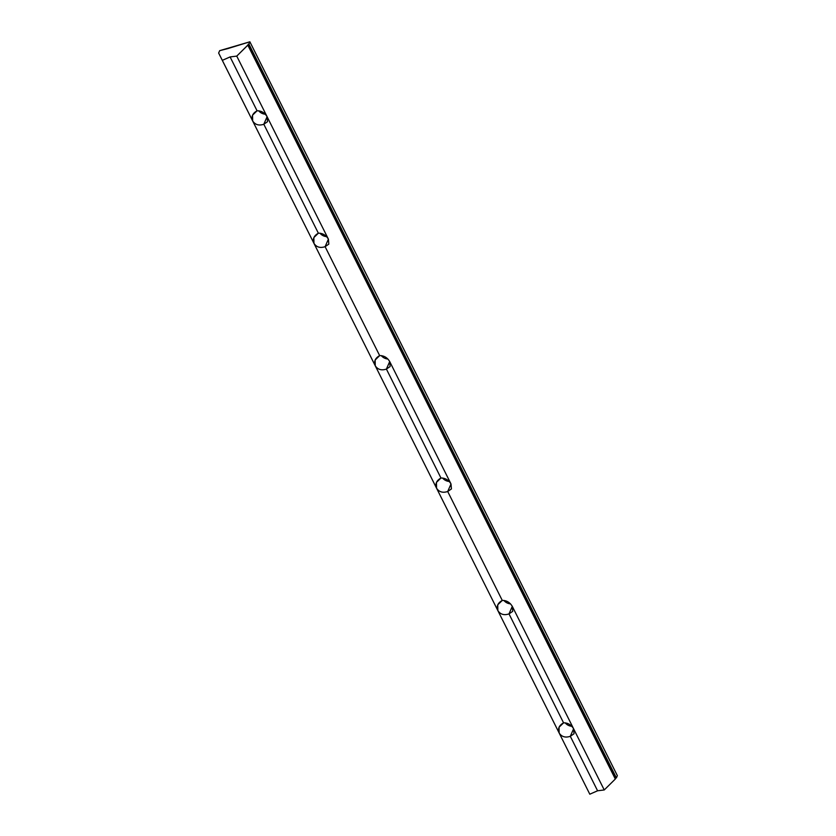 <?xml version="1.0" encoding="UTF-8"?>
<svg xmlns="http://www.w3.org/2000/svg" width="836" height="836" viewBox="0 0 836 836"><rect width="100%" height="100%" fill="white"/><g stroke="black" fill="none" stroke-linecap="round" stroke-linejoin="round"><path stroke-width="1.25" d="M563.568 722.847L559.054 727.226L559.148 732.994C561.677 736.84 565.397 737.948 570.309 736.307L573.6 728.773L570.309 736.307L574.029 733.757L573.59 728.752L512.29 606.34L509.009 613.896L512.301 606.372C509.835 602.338 506.491 600.363 502.269 600.436L497.754 604.815L497.848 610.583C500.377 614.429 504.098 615.536 509.009 613.896L512.729 611.346L512.29 606.34L512.729 611.346L509.009 613.896L563.568 722.847C567.79 722.774 571.134 724.749 573.59 728.752C571.134 724.749 567.79 722.774 563.568 722.847L509.009 613.896C504.098 615.536 500.377 614.429 497.848 610.583C496.312 606.309 497.786 602.923 502.269 600.436L447.709 491.495L451.001 483.96L447.709 491.495L451.43 488.935L450.991 483.929L389.691 361.528C387.235 357.515 383.891 355.551 379.669 355.613L375.155 359.992L375.249 365.76C377.778 369.606 381.498 370.714 386.41 369.084L389.701 361.549L386.41 369.084L390.13 366.523L389.691 361.528L390.13 366.523L386.41 369.084L440.969 478.025L436.455 482.403L436.549 488.172C439.078 492.017 442.798 493.125 447.709 491.495C442.798 493.125 439.078 492.017 436.549 488.172C435.013 483.898 436.486 480.512 440.969 478.025C445.191 477.952 448.535 479.927 450.991 483.929C448.535 479.927 445.191 477.952 440.969 478.025L386.41 369.084C381.498 370.714 377.778 369.606 375.249 365.76C373.713 361.486 375.186 358.101 379.669 355.613L325.11 246.672L328.402 239.138L325.11 246.672L328.83 244.112L328.391 239.117L267.092 116.706L263.81 124.261L267.102 116.727C264.636 112.693 261.302 110.728 257.07 110.791L252.556 115.169L252.66 120.938C255.179 124.783 258.899 125.891 263.81 124.261L267.53 121.701L267.092 116.706L267.53 121.701L263.81 124.261L318.37 233.202L313.855 237.581L313.949 243.349C316.478 247.195 320.198 248.302 325.11 246.672C320.198 248.302 316.478 247.195 313.949 243.349C312.413 239.075 313.887 235.689 318.37 233.202C322.591 233.139 325.935 235.104 328.391 239.117C325.935 235.104 322.591 233.139 318.37 233.202L263.81 124.261C258.899 125.891 255.179 124.783 252.66 120.938L313.949 243.349L252.66 120.938C251.113 116.664 252.587 113.278 257.07 110.791C261.302 110.728 264.636 112.693 267.092 116.706L236.755 56.106L230.099 56.932L257.07 110.791L230.099 56.932L222.313 60.349L252.66 120.938L218.645 53.044L589.798 794.2L597.583 790.783L570.309 736.307C565.397 737.948 561.677 736.84 559.148 732.994C557.612 728.72 559.085 725.334 563.568 722.847M571.834 726.285A8.172 6.824 23.6 0 1 565.178 722.837A8.172 6.824 -156.4 0 0 571.834 726.285M510.535 603.874A8.172 6.824 23.6 0 1 503.878 600.426A8.172 6.824 -156.4 0 0 510.535 603.874M449.235 481.463A8.172 6.824 23.6 0 1 442.578 478.014A8.172 6.824 -156.4 0 0 449.235 481.463M387.935 359.052A8.172 6.824 23.6 0 1 381.279 355.603A8.172 6.824 -156.4 0 0 387.935 359.052M326.636 236.64A8.172 6.824 23.6 0 1 319.979 233.192A8.172 6.824 -156.4 0 0 326.636 236.64M265.346 114.229A8.172 6.824 23.6 0 1 258.679 110.78A8.172 6.824 -156.4 0 0 265.346 114.229M227.695 48.634L249.87 41.8L248.898 44.047L616.383 777.898L617.355 775.651L249.87 41.8L617.355 775.651L616.383 777.898L248.898 44.047L248.24 44.235L615.724 778.086L616.383 777.898L615.724 778.086L248.24 44.235L247.832 45.175L615.317 779.027L615.724 778.086L615.317 779.027L247.832 45.175L236.755 56.106L328.391 239.117L328.83 244.112L325.11 246.672L379.669 355.613C383.891 355.551 387.235 357.515 389.691 361.528L450.991 483.929L451.43 488.935L447.709 491.495L502.269 600.436C506.491 600.363 509.835 602.338 512.29 606.34L604.24 789.957L615.317 779.027L604.24 789.957L573.59 728.752L574.029 733.757L570.309 736.307L597.583 790.783L604.24 789.957L597.583 790.783L589.798 794.2L218.645 53.044L219.68 50.662L227.695 48.634M313.949 243.36L559.148 732.994L313.949 243.349M248.898 44.047L249.87 41.8L219.68 50.662L218.645 53.044L222.313 60.349L230.099 56.932L236.755 56.106L248.898 44.047"/></g></svg>
